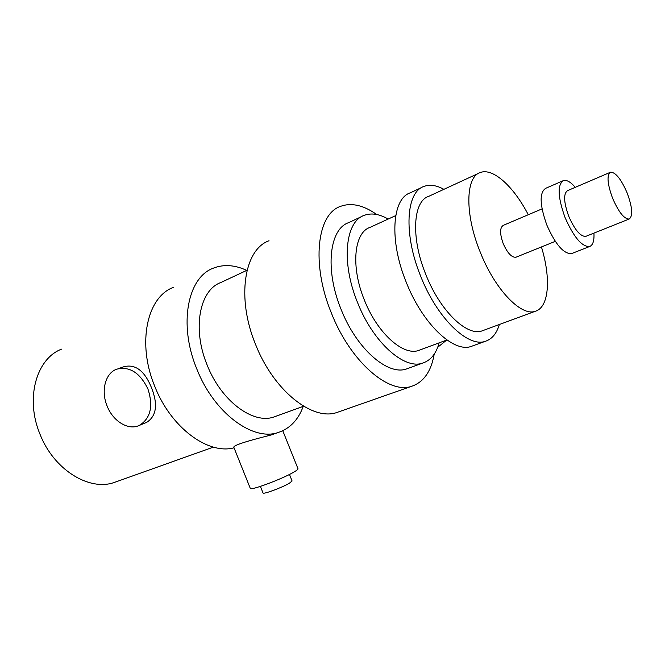 <?xml version="1.0" encoding="UTF-8"?>
<svg xmlns="http://www.w3.org/2000/svg" width="665" height="665" viewBox="0 0 665 665"><rect width="100%" height="100%" fill="white"/><g stroke="black" fill="none" stroke-linecap="round" stroke-linejoin="round"><path stroke-width="1" d="M542.042 208.885L503.297 225.352C499.756 227.621 499.714 233.681 503.181 243.548C507.412 253.024 511.659 257.596 515.907 257.247L516.273 257.097M572.216 253.357L571.551 253.614C563.687 254.03 555.441 244.496 546.821 225.019C539.648 204.795 539.282 192.559 545.716 188.303L562.773 180.872M575.292 187.322C570.612 181.944 566.663 179.691 563.446 180.581C557.228 184.754 557.752 197.048 565.026 217.463C573.704 237.156 581.875 246.848 589.531 246.549C592.897 245.285 594.36 240.813 593.928 233.116M586.189 236.208L585.732 236.391C580.395 236.59 574.726 229.866 568.716 216.208C563.671 202.06 563.305 193.532 567.627 190.614L610.154 172.368M627.236 193.174C621.218 179.234 615.665 172.235 610.578 172.185C606.646 174.953 607.286 183.582 612.515 198.054C618.608 212.06 624.144 219.068 629.115 219.051C633.097 216.167 632.465 207.538 627.236 193.174M234.03 447.803C208.087 454.935 170.789 427.645 154.679 386.124C136.815 343.123 147.098 297.022 173.274 287.421M116.957 481.502L114.264 482.466C89.185 491.435 53.682 469.698 39.933 434.054C25.021 398.418 36.376 358.668 61.529 349.15M145.436 422.874L146.732 422.341C156.516 415.991 158.104 404.428 151.487 387.67C144.638 370.871 135.485 363.88 124.031 366.689L117.979 368.743M303.248 406.357C298.228 419.923 289.89 428.634 278.244 432.491C252.883 441.527 213.839 412.932 196.682 368.659C178.303 324.312 187.671 277.413 213.257 268.195C223.598 264.13 234.762 264.861 246.74 270.389M233.905 447.495L233.897 447.47C232.027 445.076 255.402 438.983 271.104 434.993L274.795 433.696M303.606 406.232L273.988 416.955C253.066 424.578 221.063 400.97 207.056 364.802C192.035 328.585 199.6 290.015 220.822 282.534L247.072 270.239M147.946 389C139.899 372.575 129.426 365.983 116.525 369.233C105.178 373.356 100.814 391.02 107.098 405.983C112.967 421.311 128.478 430.804 139.417 425.359C150.614 418.36 153.457 406.24 147.946 389M446.772 340.023L437.72 347.246M388.161 219.059C379.341 213.972 371.361 212.733 364.221 215.352C345.276 221.478 340.962 262.185 357.454 302.301C372.999 342.284 404.187 369.881 422.657 363.107C430.671 360.447 436.157 353.697 439.133 342.857M361.976 216.408L348.618 222.667C329.383 228.951 324.678 269.441 341.004 309.134C356.39 348.701 387.703 375.85 406.481 368.967L408.51 368.227M420.363 349.815L418.684 350.438C403.198 356.199 377.205 333.057 364.287 299.824C350.588 266.499 354.079 232.467 370.014 227.388L395.733 215.585M473.031 345.75L471.128 346.448C453.447 352.949 422.383 323.705 406.157 282.035C389.017 240.206 392.134 198.461 410.355 192.8L421.876 187.397M443.896 189.326C436.489 185.252 429.856 184.28 423.996 186.408C406.057 191.902 403.322 233.822 420.604 276.033C436.98 318.07 467.894 347.728 485.267 341.328C491.942 339.192 496.63 333.589 499.34 324.512M483.58 330.314L481.942 330.921C466.764 336.565 439.898 310.655 425.708 274.213C410.729 237.629 413.015 201.104 428.709 196.341L478.584 173.316M528.276 214.737C513.762 186.657 493.064 167.538 480.271 172.534C465.575 176.749 464.611 213.822 480.047 251.644C494.727 289.292 521.044 316.582 535.167 311.311C549.107 307.538 551.152 278.485 541.426 246.939M339.591 411.552L336.956 412.475C312.5 421.219 273.49 390.596 255.468 344.196C236.258 297.679 244.263 249.417 269.034 240.747M434.212 354.129C431.136 371.519 423.588 382.25 411.585 386.315C388.693 394.553 350.222 361.477 331.237 312.683C311.104 263.722 317.08 214.172 340.422 206.391C351.328 202.418 363.414 205.119 376.689 214.504M289.466 474.453L292.085 480.986L289.366 483.239C282.168 487.553 262.974 494.644 263.032 492.981L260.397 486.406M282.775 430.745L297.995 468.742C298.203 469.282 296.74 470.454 293.598 472.258C281.819 479.166 250.04 490.978 250.298 488.393L233.897 447.47M585.732 236.391L629.115 219.051M571.551 253.614L589.531 246.549M515.907 257.247L555.292 241.353M213.407 447.121L114.264 482.466M278.244 432.491L271.104 434.993M146.732 422.341L139.417 425.359M406.481 368.967L422.657 363.107M418.684 350.438L446.93 339.965M471.128 346.448L485.267 341.328M481.942 330.921L535.167 311.311M411.585 386.315L336.956 412.475"/></g></svg>
